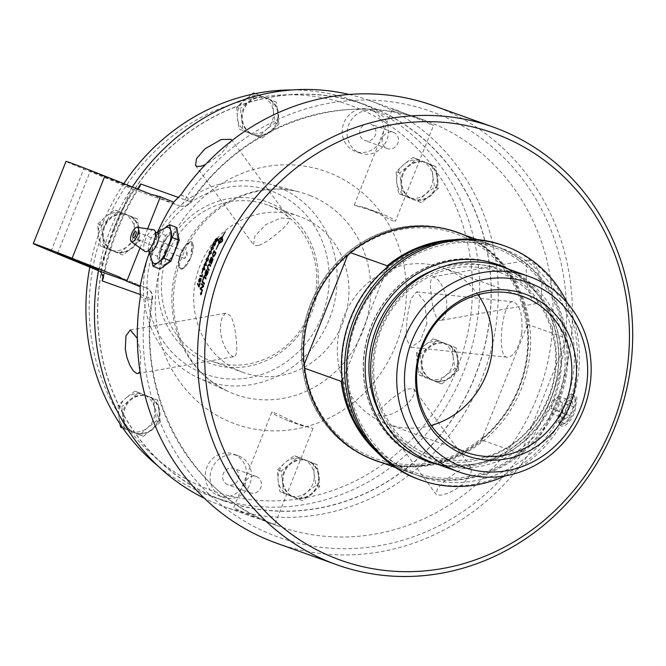 <?xml version="1.0" encoding="UTF-8"?>
<svg xmlns="http://www.w3.org/2000/svg" width="666" height="666" viewBox="0 0 666 666"><rect width="100%" height="100%" fill="white"/><g stroke="black" fill="none" stroke-linecap="round" stroke-linejoin="round"><path stroke-width="0.5" stroke-dasharray="3.33 2.5" d="M273.418 111.572L272.794 100.832L262.562 96.728A19.381 17.982 -70.3 0 1 273.418 111.572A19.381 17.982 -70.3 0 1 266.25 129.57L275.258 122.735L273.418 111.572M251.69 94.364L244.539 99.892A19.381 17.982 -70.3 0 1 262.562 96.728L253.546 93.049M236.755 107.159L237.379 117.899A19.381 17.982 -70.3 0 1 244.539 99.892L236.755 107.159L240.434 108.483L241.666 119.43A19.381 17.982 109.7 0 0 252.522 134.274L262.146 138.17L258.466 136.846L266.25 129.57A19.381 17.982 -70.3 0 1 248.235 132.734L258.466 136.846M239.211 129.062L248.235 132.734A19.381 17.982 -70.3 0 1 237.379 117.899L239.211 129.062L252.522 134.274A19.381 17.982 109.7 0 0 253.147 134.515A19.381 17.982 109.7 0 0 270.546 131.11L278.937 124.051L275.258 122.735M262.146 138.17L270.546 131.11A19.381 17.982 109.7 0 0 277.705 113.103L276.482 102.156L272.794 100.832M278.937 124.051L277.705 113.103A19.381 17.982 109.7 0 0 266.85 98.26A19.381 17.982 109.7 0 0 266.225 98.019A19.381 17.982 109.7 0 0 248.834 101.423A19.381 17.982 109.7 0 0 243.015 109.524A19.381 17.982 109.7 0 0 241.666 119.43L242.899 130.378M276.482 102.156L257.226 94.372L240.434 108.483M257.226 94.372L255.17 93.631M277.139 123.293A19.381 17.982 109.7 0 0 266.999 98.302A19.381 17.982 109.7 0 0 243.798 109.807A19.381 17.982 109.7 0 0 253.929 134.79A19.381 17.982 109.7 0 0 277.139 123.293M154.778 409.707L154.154 398.967L143.923 394.863A19.381 17.982 -70.3 0 1 154.778 409.707A19.381 17.982 -70.3 0 1 147.611 427.705L156.61 420.87L154.778 409.707M134.907 391.183L125.899 398.027A19.381 17.982 -70.3 0 1 143.923 394.863L134.907 391.183L138.586 392.507L130.186 399.558A19.381 17.982 109.7 0 0 124.376 407.659A19.381 17.982 109.7 0 0 123.027 417.565A19.381 17.982 109.7 0 0 133.883 432.409L143.506 436.305L139.818 434.981L147.611 427.705A19.381 17.982 -70.3 0 1 129.587 430.869L139.818 434.981M118.115 405.294L118.731 416.034A19.381 17.982 -70.3 0 1 125.899 398.027L118.115 405.294L121.795 406.618L124.251 428.513L133.883 432.409A19.381 17.982 109.7 0 0 134.507 432.65A19.381 17.982 109.7 0 0 151.898 429.245L160.298 422.186L156.61 420.87M122.869 428.138L129.587 430.869A19.381 17.982 -70.3 0 1 118.731 416.034L119.905 423.792M124.251 428.513L122.752 427.98M143.506 436.305L151.898 429.245A19.381 17.982 109.7 0 0 159.066 411.238L157.834 400.291L154.154 398.967M160.298 422.186L159.066 411.238A19.381 17.982 109.7 0 0 148.21 396.395A19.381 17.982 109.7 0 0 147.586 396.153A19.381 17.982 109.7 0 0 130.186 399.558L121.795 406.618M157.834 400.291L138.586 392.507M158.491 421.428A19.381 17.982 109.7 0 0 148.36 396.437A19.381 17.982 109.7 0 0 125.15 407.942A19.381 17.982 109.7 0 0 135.29 432.925A19.381 17.982 109.7 0 0 158.491 421.428M453.146 357.326L452.522 346.586L442.291 342.482A19.381 17.982 -70.3 0 1 453.146 357.326A19.381 17.982 -70.3 0 1 445.979 375.324L454.986 368.489L453.146 357.326M433.275 338.803L424.267 345.646A19.381 17.982 -70.3 0 1 442.291 342.482L433.275 338.803L436.954 340.126L428.563 347.177A19.381 17.982 109.7 0 0 422.744 355.278A19.381 17.982 109.7 0 0 421.395 365.184A19.381 17.982 109.7 0 0 432.251 380.028L441.874 383.924L438.195 382.6L445.979 375.324A19.381 17.982 -70.3 0 1 427.955 378.488L438.195 382.6M416.483 352.913L417.107 363.653A19.381 17.982 -70.3 0 1 424.267 345.646L416.483 352.913L420.163 354.237L422.627 376.132L432.251 380.028A19.381 17.982 109.7 0 0 432.875 380.269A19.381 17.982 109.7 0 0 450.266 376.864L458.666 369.805L454.986 368.489M418.939 374.816L427.955 378.488A19.381 17.982 -70.3 0 1 417.107 363.653L418.939 374.816L422.627 376.132M441.874 383.924L450.266 376.864A19.381 17.982 109.7 0 0 457.434 358.857L456.202 347.91L452.522 346.586M458.666 369.805L457.434 358.857A19.381 17.982 109.7 0 0 446.578 344.014A19.381 17.982 109.7 0 0 445.954 343.773A19.381 17.982 109.7 0 0 428.563 347.177L420.163 354.237M456.202 347.91L436.954 340.126M456.859 369.047A19.381 17.982 109.7 0 0 446.728 344.056A19.381 17.982 109.7 0 0 423.518 355.561A19.381 17.982 109.7 0 0 433.658 380.544A19.381 17.982 109.7 0 0 456.859 369.047M461.471 233.949A121.254 112.487 -70.3 0 1 519.255 388.078A121.254 112.487 -70.3 0 1 379.795 461.913M375.125 460.422A121.254 112.487 -70.3 0 1 374.067 460.048A121.254 112.487 -70.3 0 1 309.057 307.958A121.254 112.487 -70.3 0 1 455.852 231.751A121.254 112.487 -70.3 0 1 456.909 232.134M463.586 234.707A121.254 112.487 -70.3 0 1 521.37 388.844A121.254 112.487 -70.3 0 1 381.918 462.67M113.545 229.554A210.273 195.08 -70.3 0 1 365.334 104.762A210.273 195.08 -70.3 0 1 475.283 375.865A210.273 195.08 -70.3 0 1 223.493 500.666A210.273 195.08 -70.3 0 1 113.545 229.554M113.695 229.62A210.098 194.922 109.7 0 0 317.507 508.3A210.098 194.922 109.7 0 0 452.048 170.221A210.098 194.922 109.7 0 0 113.695 229.62M89.793 267.116A210.273 195.08 -70.3 0 1 101.915 225.391A210.273 195.08 -70.3 0 1 123.843 183.608M292.332 89.943A210.273 195.08 -70.3 0 1 353.704 100.591A210.273 195.08 -70.3 0 1 463.653 371.703A210.273 195.08 -70.3 0 1 211.863 496.503A210.273 195.08 -70.3 0 1 157.692 465.75M104.753 226.631A204.703 189.91 109.7 0 0 303.321 498.151A204.703 189.91 109.7 0 0 434.407 168.756A204.703 189.91 109.7 0 0 104.753 226.631A19.381 17.982 109.7 0 0 114.927 251.631A19.381 17.982 109.7 0 0 138.128 240.126A19.381 17.982 109.7 0 0 127.997 215.143A19.381 17.982 109.7 0 0 104.787 226.64M317.857 485.88A19.381 17.982 109.7 0 0 307.725 460.897A19.381 17.982 109.7 0 0 284.515 472.394A19.381 17.982 109.7 0 0 294.655 497.385A19.381 17.982 109.7 0 0 317.857 485.88M403.163 174.259A19.381 17.982 109.7 0 0 413.295 199.251A19.381 17.982 109.7 0 0 436.505 187.745A19.381 17.982 109.7 0 0 426.365 162.762A19.381 17.982 109.7 0 0 403.163 174.259M164.377 252.714A85.714 79.52 -70.3 0 1 302.406 228.488A85.714 79.52 -70.3 0 1 247.519 366.408A85.714 79.52 -70.3 0 1 164.377 252.714M310.414 311.738A82.925 76.931 109.7 0 0 267.049 204.82A82.925 76.931 109.7 0 0 167.757 254.037A82.925 76.931 109.7 0 0 211.114 360.955A82.925 76.931 109.7 0 0 310.414 311.738M154.387 248.676A97.328 90.293 -70.3 0 1 274.084 192.116A97.328 90.293 -70.3 0 1 321.82 316.4A97.328 90.293 -70.3 0 1 202.123 372.96A97.328 90.293 -70.3 0 1 154.387 248.676M342.665 323.293A82.925 76.931 109.7 0 0 299.309 216.375A82.925 76.931 109.7 0 0 200.008 265.592A82.925 76.931 109.7 0 0 243.373 372.51A82.925 76.931 109.7 0 0 342.665 323.293M151.257 247.311A103.48 96.004 -70.3 0 1 268.04 183.674A103.48 96.004 -70.3 0 1 329.279 319.314A103.48 96.004 -70.3 0 1 198.451 377.922A103.48 96.004 -70.3 0 1 151.257 247.311M568.589 418.723A16.259 6.061 -68 0 0 574.492 396.511A16.259 6.061 -68 0 0 569.971 394.68A16.259 6.061 -68 0 0 560.938 407.351A16.259 6.061 -68 0 0 558.807 422.286A16.259 6.061 -68 0 0 563.328 424.117A16.259 6.061 -68 0 0 568.589 418.723M570.337 418.19A13.903 5.186 -68 0 0 575.382 399.2A13.903 5.186 -68 0 0 567.016 402.247A13.903 5.186 -68 0 0 561.613 417.449A13.903 5.186 -68 0 0 565.834 422.802A13.903 5.186 -68 0 0 570.337 418.19M564.06 413.578L565.184 418.989L569.805 415.634L573.293 406.859L572.169 401.448L567.549 404.803L564.06 413.578L551.115 408.341L552.239 413.752L556.859 410.398L560.347 401.623L559.224 396.212L554.603 399.567L551.115 408.341M567.549 404.803L554.603 399.567M572.169 401.448L559.224 396.212M573.293 406.859L560.347 401.623M569.805 415.634L556.859 410.398M565.184 418.989L552.239 413.752M161.98 246.012A17.949 6.693 -68 0 0 161.638 264.943A17.949 6.693 -68 0 0 174.592 250.533A17.949 6.693 -68 0 0 175.091 231.668A17.949 6.693 -68 0 0 161.98 246.012M178.013 238.411A17.924 6.685 112 0 1 175.166 250.766A17.924 6.685 112 0 1 168.698 261.821L165.376 264.843L162.546 265.276L159.732 258.608A17.924 6.685 112 0 1 169.047 235.206L175.966 232.059L178.013 238.411C177.081 246.978 173.976 254.778 168.698 261.821M176.548 227.514L165.618 235.456L157.351 256.219L150.341 253.388L151.781 260.323M157.351 256.219L160.023 269.039M165.226 227.922A19.356 7.218 -68 0 0 164.069 228.646A19.356 7.218 -68 0 0 154.47 242.998A19.356 7.218 -68 0 0 151.673 259.79A19.356 7.218 -68 0 0 151.94 260.781M164.66 228.213L158.608 232.617L150.341 253.388M165.618 235.456L158.608 232.617M153.638 229.77A11.705 4.362 -68 0 0 145.513 239.252A11.705 4.362 -68 0 0 144.897 251.39M187.113 252.281L187.029 255.802L184.624 258.491L187.129 252.289L135.764 231.51M503.005 245.313A124.384 115.401 -70.3 0 1 569.688 401.332A124.384 115.401 -70.3 0 1 419.097 479.512M356.901 320.288A121.079 112.329 -70.3 0 1 501.889 248.426A121.079 112.329 -70.3 0 1 565.193 404.537A121.079 112.329 -70.3 0 1 420.213 476.398A121.079 112.329 -70.3 0 1 356.901 320.288M497.277 264.36A104.529 96.978 109.7 0 0 496.303 264.011A104.529 96.978 109.7 0 0 370.429 327.872A104.529 96.978 109.7 0 0 422.402 459.523A104.529 96.978 109.7 0 0 425.799 460.814A104.529 96.978 109.7 0 0 426.773 461.155M436.363 463.886A104.529 96.978 109.7 0 0 552.339 395.121A104.529 96.978 109.7 0 0 506.418 268.348M508.374 269.047A104.529 96.978 -70.3 0 1 554.303 395.82A104.529 96.978 -70.3 0 1 438.32 464.585M505.269 475.832A124.384 115.401 109.7 0 0 567.241 302.872M379.412 212.879L364.152 207.409L354.204 205.103L383.225 214.327C391.092 217.807 395.129 220.171 395.329 221.42L433.524 125.466L421.103 119.156L392.407 109.107L405.552 113.586L433.524 125.466M364.152 207.409L375.449 212.213L393.681 221.27L395.321 221.47M259.049 245.346C264.56 243.09 270.862 238.911 277.938 232.809C285.023 227.014 288.877 222.652 289.519 219.73L289.186 218.565L280.719 217.982L266.1 224.459L254.978 235.772L253.48 244.68L254.795 245.654L259.049 245.346M235.323 355.91C236.963 353.113 237.213 347.153 236.08 338.012C235.14 328.688 233.4 321.403 230.861 316.167L226.432 313.103L224.808 313.861L222.094 317.774L220.488 324.309L220.529 332.442L222.352 340.9L225.533 348.393L229.295 353.854L232.767 356.526L234.082 356.668L235.323 355.91M440.742 320.396L439.277 320.271L436.413 317.499L434.09 311.78L432.334 304.037L430.469 287.446L430.652 281.16L431.918 277.497L433.091 276.823L438.02 279.795C442.332 284.723 445.213 291.808 446.645 301.049C447.286 310.273 445.895 316.433 442.482 319.538L440.742 320.396L536.921 303.513M377.988 414.926L381.102 408.225L392.832 397.752L405.844 389.077L413.694 388.811L414.302 390.359C414.735 394.747 411.563 400.041 404.786 406.252C397.402 411.938 390.418 415.184 383.832 415.975L379.187 415.75L377.988 414.926L435.914 494.139L437.146 494.996L441.475 495.129L447.818 493.315L455.111 489.701L462.154 484.698L470.621 474.941L471.628 468.023L461.988 468.797L446.603 479.129L437.637 488.195L435.914 494.139M304.146 364.56L303.546 366.059A120.205 111.522 -70.3 0 1 348.268 253.679L347.735 255.028M304.187 365.035A221.861 82.742 112 0 1 303.546 366.059M304.553 368.231L303.838 367.973L304.262 365.751M342.724 380.095L387.445 267.715A120.205 111.522 109.7 0 0 342.724 380.095A221.861 82.742 112 0 1 343.065 378.355L342.158 379.795M386.829 267.516L386.488 269.231A221.861 82.742 112 0 1 387.445 267.715M348.684 254.212L349.825 252.414L350.532 252.672M348.268 253.679A221.861 82.742 112 0 1 348.06 254.745M526.981 325.957A120.205 111.522 -70.3 0 1 518.664 387.828A120.205 111.522 -70.3 0 1 482.259 438.336L526.981 325.957A221.861 82.742 -68 0 1 526.639 327.697L528.529 324.7L565.867 338.07L565.201 341.508A221.861 82.742 -68 0 1 566.158 339.993L521.436 452.372A120.205 111.522 109.7 0 0 557.833 401.864A120.205 111.522 109.7 0 0 566.158 339.993M482.259 438.336A221.861 82.742 -68 0 0 483.216 436.821L482.542 440.259L519.88 453.638L521.778 450.641A221.861 82.742 -68 0 0 521.436 452.372M367.657 457.317A121.079 112.329 -70.3 0 1 310.814 303.771A121.079 112.329 -70.3 0 1 449.175 229.787M456.41 232.134A121.079 112.329 -70.3 0 1 519.105 388.02A121.079 112.329 -70.3 0 1 374.733 460.098M483.216 436.821A119.339 110.714 -70.3 0 1 371.453 456.984A119.339 110.714 -70.3 0 1 304.504 364.543M347.927 255.411A119.339 110.714 -70.3 0 1 459.69 235.248A119.339 110.714 -70.3 0 1 526.639 327.697M349.825 252.414A121.079 112.329 -70.3 0 1 438.877 227.639M457.018 232.351A121.079 112.329 -70.3 0 1 528.529 324.7M454.32 239.702A121.079 112.329 -70.3 0 1 494.355 245.729A121.079 112.329 -70.3 0 1 565.867 338.07M386.488 269.231A119.339 110.714 -70.3 0 1 498.251 249.067A119.339 110.714 -70.3 0 1 565.201 341.508M431.185 425.441A82.925 76.931 -70.3 0 1 386.988 423.967A82.925 76.931 -70.3 0 1 342.532 319.955A82.925 76.931 -70.3 0 1 442.932 267.832A82.925 76.931 -70.3 0 1 478.005 294.755M502.913 267.091A103.854 96.354 -70.3 0 1 557.217 400.99A103.854 96.354 -70.3 0 1 432.858 462.629M416.433 456.56A104.262 96.737 -70.3 0 1 371.362 326.14A104.262 96.737 -70.3 0 1 486.371 261.347M504.154 267.532A104.262 96.737 -70.3 0 1 550.732 398.684A104.262 96.737 -70.3 0 1 434.099 463.078M445.512 241.042A121.079 112.329 -70.3 0 1 495.579 246.17A121.079 112.329 -70.3 0 1 558.891 402.272A121.079 112.329 -70.3 0 1 413.911 474.134A121.079 112.329 -70.3 0 1 371.978 446.303M521.778 450.641A119.339 110.714 -70.3 0 1 410.015 470.804A119.339 110.714 -70.3 0 1 343.065 378.355M519.88 453.638A121.079 112.329 -70.3 0 1 412.687 473.701A121.079 112.329 -70.3 0 1 377.93 452.93M482.542 440.259A121.079 112.329 -70.3 0 1 375.349 460.323M358.341 452.439A121.079 112.329 -70.3 0 1 303.838 367.973M303.022 426.082L287.77 420.621L312.97 428.388L299.5 424.733L277.814 414.177L271.861 412.029L233.658 508.025L261.621 519.905L274.767 524.392L246.079 514.335L233.658 508.025M287.77 420.612L275.974 415.359L271.861 412.029M521.786 333.2C522.835 314.968 519.971 304.504 513.195 301.798C502.58 299.051 495.629 357.833 507.475 357.242C513.986 356.551 518.756 348.534 521.786 333.2M426.881 323.401L420.313 340.917L411.022 347.286L410.106 347.086L405.935 337.179L407.126 317.607L410.797 298.984L416.741 291.841L424.717 301.781L426.881 323.401M100.466 271.495C106.926 242.266 117.832 214.852 133.192 189.269L83.758 168.998A48.31 0.674 21.7 0 1 66.017 161.363M98.518 270.696A215.676 200.091 -70.3 0 1 110.856 228.38A215.676 200.091 -70.3 0 1 132.384 186.988M349.134 94.455A215.676 200.091 -70.3 0 1 369.114 100.375A215.676 200.091 -70.3 0 1 481.884 378.446A215.676 200.091 -70.3 0 1 223.634 506.451A215.676 200.091 -70.3 0 1 204.437 498.335M137.521 189.019C121.12 215.476 109.74 243.997 103.388 274.592M526.348 278.754L527.713 287.287L529.811 294.971L532.484 300.632L535.489 303.38L536.921 303.505L541.217 297.602L541.891 284.324L536.596 266.791L529.27 259.931L526.157 265.634L526.348 278.754M137.329 338.403L140.834 354.737L140.035 371.578M231.651 140.809L220.571 154.362L205.394 164.594M561.962 407.8L559.357 423.942L561.296 426.215L564.269 425.915L567.915 423.276L571.669 418.548L574.8 412.396L576.947 397.585L571.503 393.881L561.962 407.8M159.732 258.608C159.907 249.742 163.012 241.941 169.047 235.206M140.634 294.68L151.923 298.726A10.456 9.699 109.7 0 0 146.129 287.837A10.456 3.896 112 0 1 146.187 287.862L146.187 287.862A10.456 3.896 112 0 1 145.937 298.868L140.384 296.62M180.827 194.971L186.388 197.219A10.456 3.896 112 0 1 178.846 205.619A10.456 9.699 109.7 0 0 179.187 205.744L133.208 189.277L137.596 189.052M413.569 116.3L423.959 120.022A215.676 200.091 109.7 0 0 190.501 201.781A10.456 1.082 34.7 0 0 191.3 201.865C243.356 124.45 343.331 89.552 423.959 120.022A215.676 200.091 109.7 0 1 536.729 398.093A215.676 200.091 109.7 0 1 278.471 526.098A215.676 200.091 109.7 0 1 151.923 298.726A10.456 0.799 -171.3 0 1 152.597 299.126A10.456 0.799 -171.3 0 1 145.937 298.868A226.132 209.79 -70.3 0 0 396.761 541.916A226.132 209.79 -70.3 0 0 534.282 196.337A226.132 209.79 -70.3 0 0 186.388 197.219A10.456 1.082 34.7 0 1 191.3 201.865A10.456 10.456 0 0 1 179.187 205.744L179.187 205.744A10.456 9.699 109.7 0 0 190.501 201.781L178.838 197.602M433.275 105.594A232.401 215.609 -70.3 0 1 554.786 405.228A232.401 215.609 -70.3 0 1 276.507 543.156M118.681 182.009L90.351 171.045L122.319 184.041L131.46 187.404L118.681 182.009M140.035 247.935L147.627 228.863M149.301 252.814A232.401 215.609 -70.3 0 1 157.7 231.86M435.722 187.471A19.381 17.982 109.7 0 0 437.071 177.564A19.381 17.982 109.7 0 0 426.215 162.72A19.381 17.982 109.7 0 0 425.591 162.479A19.381 17.982 109.7 0 0 408.2 165.884A19.381 17.982 109.7 0 0 401.032 183.891A19.381 17.982 109.7 0 0 411.888 198.734A19.381 17.982 109.7 0 0 412.52 198.976A19.381 17.982 109.7 0 0 429.911 195.571A19.381 17.982 109.7 0 0 435.722 187.471M407.6 197.194A19.381 17.982 -70.3 0 1 396.745 182.351A19.381 17.982 -70.3 0 1 403.904 164.344A19.381 17.982 -70.3 0 1 421.928 161.18A19.381 17.982 -70.3 0 1 432.783 176.024A19.381 17.982 -70.3 0 1 425.616 194.031A19.381 17.982 -70.3 0 1 407.6 197.194L417.832 201.307L425.616 194.031L434.623 187.196L432.783 176.024L432.159 165.293L412.912 157.509L403.904 164.344L396.12 171.62L396.745 182.351L398.576 193.523L407.6 197.194M435.847 166.617L416.591 158.824L399.8 172.944L402.264 194.838L421.511 202.622L438.303 188.511L435.847 166.617L432.159 165.293M438.303 188.511L434.623 187.196M421.511 202.622L417.832 201.307M402.264 194.838L398.576 193.523M399.8 172.944L396.12 171.62M416.591 158.824L412.912 157.509M283.741 472.119A19.381 17.982 109.7 0 0 282.392 482.026A19.381 17.982 109.7 0 0 293.248 496.869A19.381 17.982 109.7 0 0 293.873 497.111A19.381 17.982 109.7 0 0 311.263 493.706A19.381 17.982 109.7 0 0 318.431 475.699A19.381 17.982 109.7 0 0 307.575 460.855A19.381 17.982 109.7 0 0 306.951 460.614A19.381 17.982 109.7 0 0 289.56 464.019A19.381 17.982 109.7 0 0 283.741 472.119M303.288 459.315A19.381 17.982 -70.3 0 1 314.144 474.159A19.381 17.982 -70.3 0 1 306.976 492.166A19.381 17.982 -70.3 0 1 288.952 495.329A19.381 17.982 -70.3 0 1 278.097 480.486A19.381 17.982 -70.3 0 1 285.264 462.479A19.381 17.982 -70.3 0 1 303.288 459.315L294.272 455.644L285.264 462.479L277.481 469.755L278.097 480.486L279.936 491.658L299.184 499.442L306.976 492.166L315.975 485.331L314.144 474.159L313.52 463.428L303.288 459.315M283.616 492.973L302.872 500.757L319.663 486.646L317.199 464.751L297.952 456.959L281.16 471.078L283.616 492.973L279.936 491.658M281.16 471.078L277.481 469.755M297.952 456.959L294.272 455.644M317.199 464.751L313.52 463.428M319.663 486.646L315.975 485.331M302.872 500.757L299.184 499.442M104.013 226.365A19.381 17.982 109.7 0 0 102.664 236.272A19.381 17.982 109.7 0 0 113.52 251.115A19.381 17.982 109.7 0 0 114.144 251.357A19.381 17.982 109.7 0 0 131.535 247.952A19.381 17.982 109.7 0 0 138.703 229.945A19.381 17.982 109.7 0 0 127.847 215.101A19.381 17.982 109.7 0 0 127.223 214.86A19.381 17.982 109.7 0 0 109.832 218.265A19.381 17.982 109.7 0 0 104.013 226.365M123.56 213.561A19.381 17.982 -70.3 0 1 134.415 228.405A19.381 17.982 -70.3 0 1 127.248 246.412A19.381 17.982 -70.3 0 1 109.224 249.575A19.381 17.982 -70.3 0 1 98.368 234.732A19.381 17.982 -70.3 0 1 105.536 216.725A19.381 17.982 -70.3 0 1 123.56 213.561L114.544 209.89L105.536 216.725L97.752 224.001L98.368 234.732L100.208 245.904L119.464 253.688L127.248 246.412L136.247 239.577L134.415 228.405L133.791 217.674L123.56 213.561M103.896 247.219L123.143 255.003L139.935 240.892L137.471 218.997L118.223 211.205L101.432 225.324L103.896 247.219L100.208 245.904M101.432 225.324L97.752 224.001M118.223 211.205L114.544 209.89M137.471 218.997L133.791 217.674M139.935 240.892L136.247 239.577M123.143 255.003L119.464 253.688M200.191 283.3A232.309 215.526 109.7 0 0 199.092 287.088L199.092 287.088M197.835 283.358L199.101 286.072M201.989 276.032L200.233 275.408M202.397 274.592L202.298 276.432M202.381 276.457L202.231 276.914M209.049 255.186A232.309 215.526 109.7 0 0 208.15 257.301L208.075 257.276M211.08 250.99L211.363 253.197L209.34 254.562M211.33 252.306L210.764 251.698L209.39 252.489L209.782 253.912M213.078 246.703L213.328 248.893L211.239 250.233M213.311 248.01L212.745 247.402L211.355 248.185L211.721 249.6M201.748 283.641L201.765 283.591A5562.773 1176.914 21 0 0 203.796 285.864L203.721 285.839M203.796 285.864L203.446 286.788M203.521 286.813A1438.518 501.914 -173.2 0 0 202.289 287.587L201.274 288.112M201.357 288.128L200.716 288.345M200.791 288.361L201.348 288.902A5616.736 1225.998 19.8 0 0 202.556 290.234L202.481 290.218M202.556 290.234L202.239 291.092M204.196 275.907A232.309 215.526 -70.3 0 1 204.212 275.857A5562.773 1106.01 22.8 0 0 206.202 278.113L206.127 278.088M206.202 278.113L205.836 278.979M204.146 276.998A232.309 215.526 109.7 0 0 203.047 280.411L202.972 280.386M209.632 264.194L209.707 264.227A5600.794 994.246 25.8 0 0 210.756 265.443L210.339 266.283M208.991 264.743L208 266.034L208.1 268.398A5547.497 1028.862 24.8 0 0 209.166 269.63L209.091 269.605M209.166 269.63L208.766 270.479M221.095 238.919L221.587 238.503A232.309 215.526 109.7 0 0 219.572 242.382L218.848 239.827L220.396 238.511M220.471 238.553A232.309 215.526 -70.3 0 1 221.17 237.229L221.104 237.196M218.723 243.648L218.889 243.731A232.309 215.526 109.7 0 0 217.774 245.987L217.599 245.604M216.625 248.351L217.799 246.07A232.309 215.526 -70.3 0 1 218.947 243.748L222.053 241.758A232.309 215.526 -70.3 0 1 222.744 240.434L222.344 237.204A232.309 215.526 -70.3 0 1 225.308 231.868L225.283 231.785A232.309 215.526 109.7 0 0 222.294 237.171M222.136 237.138L222.302 236.655M221.761 238.578L221.636 238.52A232.309 215.526 109.7 0 0 219.622 242.407M201.582 291.816L201.798 293.548L200.799 294.855M201.573 292.083L200.782 293.182L200.916 294.613M201.04 292.832L201.631 292.765M201.706 292.782L201.215 293.989L201.024 293.573M201.482 293.331L201.215 293.989L201.174 293.456M201.107 293.589L200.682 293.922M201.382 292.957A232.309 215.526 109.7 0 0 201.299 293.273L201.282 293.706M214.161 250.774A232.309 215.526 -70.3 0 1 214.169 250.741A5562.773 869.763 29 0 0 216.017 252.947L215.942 252.905M216.017 252.947A232.309 215.526 109.7 0 0 215.16 254.862L214.577 255.869M214.652 255.902L212.854 257.143M213.994 251.84A232.309 215.526 109.7 0 0 213.536 252.847L212.837 255.303L213.37 256.335M211.313 257.193A232.309 215.526 -70.3 0 1 211.33 257.159A5562.773 930.993 27.4 0 0 213.212 259.374L213.137 259.34M213.212 259.374A232.309 215.526 109.7 0 0 211.297 264.061L211.222 264.027M212.046 259.282A232.309 215.526 109.7 0 0 210.514 263.037L210.439 263.003M211.18 258.266A232.309 215.526 109.7 0 0 209.507 262.337L209.432 262.304M206.343 269.772A232.309 215.526 -70.3 0 1 206.36 269.73A5562.773 1049.216 24.3 0 0 208.316 271.978L208.233 271.953M208.316 271.978A232.309 215.526 109.7 0 0 207.576 274.076L206.177 276.124M206.035 274.708L205.136 275.582M207.168 271.886A232.309 215.526 109.7 0 0 206.668 273.285L206.468 275.308M206.26 270.862A232.309 215.526 109.7 0 0 205.711 272.411L205.478 274.7M202.489 281.194L202.506 281.152A5562.773 1154.603 21.6 0 0 204.529 283.416L204.454 283.391M204.529 283.416L204.179 284.282M217.274 238.203L217.874 239.102L217.416 240.551L216.117 241.858M217.033 238.894L216.641 240.309L215.043 241.625M216.5 238.811L215.484 239.768L215.459 240.975M213.936 243.007A232.309 215.526 109.7 0 0 212.621 245.696L212.296 245.563M214.269 245.463L214.219 242.099M213.928 246.154L215.351 244.655L215.543 242.624M208.1 257.942L208.391 260.156L206.552 261.605M208.341 259.257L207.759 258.641L206.418 259.449L206.843 260.889M206.06 261.971A702.031 368.057 35.9 0 0 206.435 265.06L206.36 265.026M206.435 265.06L206.144 265.601M206.219 265.634L204.753 265.101M204.828 265.135L204.462 265.876M204.587 265.043L204.004 264.835M205.794 262.654A232.309 215.526 109.7 0 0 205.103 264.435M204.354 266.392A702.031 372.419 34.9 0 0 204.778 269.489L204.703 269.464M204.778 269.489L204.495 270.038M204.57 270.071L203.113 269.547M203.188 269.572L202.905 270.346M202.947 269.489L202.356 269.272M204.096 267.074A232.309 215.526 109.7 0 0 203.438 268.864M202.839 271.037A232.309 215.526 109.7 0 0 202.073 273.218L202.073 273.218M199.966 278.18L199.783 278.879M199.858 278.904L199.084 279.895L199.159 281.252M200.258 279.903L200.216 281.335M201.057 278.621L201.065 280.569L199.958 282.059M199.792 281.11L198.934 282.009M180.727 253.546A14.594 5.445 -68 0 0 180.444 268.931A14.594 5.445 -68 0 0 182.875 268.589A14.594 5.445 -68 0 0 190.984 257.218L185.872 266.358L180.886 269.097L178.63 263.736L180.727 253.546L187.762 243.473L193.04 244.264L190.984 257.218L183.3 268.365L181.035 268.664L179.437 266.983L178.746 263.545L179.162 258.816L180.727 253.546L183.242 248.526L186.255 244.589L189.244 242.316L191.816 242.066L190.984 257.218A14.594 5.445 -68 0 0 192.89 243.814A14.594 5.445 -68 0 0 191.392 241.883A14.594 5.445 -68 0 0 180.727 253.546M256.543 476.606A8.675 8.042 -70.3 0 1 260.856 487.529A8.675 8.042 -70.3 0 1 250.416 492.832A8.675 8.042 -70.3 0 1 250.133 492.723A8.675 8.042 -70.3 0 1 245.821 481.801A8.675 8.042 -70.3 0 1 256.26 476.498A8.675 8.042 -70.3 0 1 256.543 476.606M238.994 456.035A22.128 20.529 -70.3 0 1 249.991 483.907A22.128 20.529 -70.3 0 1 223.351 497.419A22.128 20.529 -70.3 0 1 222.635 497.152A22.128 20.529 -70.3 0 1 211.63 469.28A22.128 20.529 -70.3 0 1 238.278 455.769A22.128 20.529 -70.3 0 1 238.994 456.035M227.605 484.648A8.675 8.042 -70.3 0 1 223.293 473.726A8.675 8.042 -70.3 0 1 233.741 468.431A8.675 8.042 -70.3 0 1 238.386 479.304A8.675 8.042 -70.3 0 1 227.889 484.756A8.675 8.042 -70.3 0 1 227.605 484.648M217.74 495.396A22.128 20.529 109.7 0 0 218.456 495.671A22.128 20.529 109.7 0 0 245.238 481.759A22.128 20.529 109.7 0 0 233.383 454.012A22.128 20.529 109.7 0 0 221.512 453.638A22.128 20.529 109.7 0 0 205.294 473.784A22.128 20.529 109.7 0 0 217.74 495.396M371.012 124.284A8.675 8.042 -70.3 0 1 375.324 135.206A8.675 8.042 -70.3 0 1 364.885 140.501A8.675 8.042 -70.3 0 1 360.239 129.62A8.675 8.042 -70.3 0 1 370.737 124.176A8.675 8.042 -70.3 0 1 371.012 124.284M393.539 132.351A8.675 8.042 -70.3 0 1 397.852 143.273A8.675 8.042 -70.3 0 1 387.412 148.568A8.675 8.042 -70.3 0 1 387.129 148.468A8.675 8.042 -70.3 0 1 382.817 137.546A8.675 8.042 -70.3 0 1 393.256 132.243A8.675 8.042 -70.3 0 1 393.539 132.351M371.095 110.032A22.128 20.529 109.7 0 0 370.379 109.757A22.128 20.529 109.7 0 0 343.589 123.66A22.128 20.529 109.7 0 0 355.453 151.415A22.128 20.529 109.7 0 0 367.324 151.781A22.128 20.529 109.7 0 0 383.533 131.635A22.128 20.529 109.7 0 0 371.095 110.032M375.99 111.78A22.128 20.529 -70.3 0 1 386.988 139.652A22.128 20.529 -70.3 0 1 360.348 153.163A22.128 20.529 -70.3 0 1 359.632 152.889A22.128 20.529 -70.3 0 1 348.626 125.025A22.128 20.529 -70.3 0 1 375.274 111.505A22.128 20.529 -70.3 0 1 375.99 111.78M165.476 251.19A134.107 124.417 -70.3 0 1 330.411 173.252A134.107 124.417 -70.3 0 1 396.178 344.497A134.107 124.417 -70.3 0 1 231.244 422.435A134.107 124.417 -70.3 0 1 165.476 251.19M310.622 195.737A106.244 98.568 109.7 0 0 299.858 192.141A106.244 98.568 109.7 0 0 179.953 257.484A106.244 98.568 109.7 0 0 228.405 391.583A106.244 98.568 109.7 0 0 362.729 331.41A106.244 98.568 109.7 0 0 310.622 195.737M155.669 232.925L155.844 232.834A10.373 3.871 -68 0 0 155.669 232.925A10.373 3.871 -68 0 0 149.9 241.009A10.373 3.871 -68 0 0 148.543 250.541A10.373 3.871 -68 0 0 148.618 250.732M504.395 270.712A101.016 93.723 -70.3 0 1 553.946 399.708A101.016 93.723 -70.3 0 1 429.703 458.408A101.016 93.723 -70.3 0 1 380.161 329.412A101.016 93.723 -70.3 0 1 504.395 270.712M437.046 268.823A100.141 92.907 -70.3 0 1 499.683 269.946A100.141 92.907 -70.3 0 1 548.801 397.827A100.141 92.907 -70.3 0 1 469.738 461.58A100.141 92.907 -70.3 0 1 383.075 419.463M51.032 251.224L83.758 168.998M118.823 276.798L146.129 287.837L125.857 280.577M132.909 189.161L178.846 205.619L150.966 194.339M253.147 134.515L253.929 134.79M266.225 98.019L266.999 98.302M134.507 432.65L135.29 432.925M147.586 396.153L148.36 396.437M432.875 380.269L433.658 380.544M445.954 343.773L446.728 344.056M457.975 232.509L455.852 231.751M376.182 460.805L374.067 460.048M365.334 104.762L353.704 100.591M223.493 500.666L211.863 496.503M299.309 216.375L267.049 204.82M243.373 372.51L211.114 360.955M268.04 183.674L299.858 192.141C262.121 181.393 216.691 199.534 192.599 236.888C177.306 260.681 171.162 286.388 174.151 314.027C179.795 350.865 197.885 376.715 228.405 391.583L198.451 377.922M575.382 399.2L574.492 396.511M565.834 422.802L563.328 424.117M175.966 232.059L175.091 231.668M162.537 265.268L161.638 264.943M155.894 232.825L155.161 232.534L154.728 239.152C151.057 247.544 148.784 251.315 147.91 250.466L148.643 250.766M184.607 258.483L133.258 237.712M498.26 264.71L496.303 264.011M427.755 461.513L425.799 460.814M494.355 245.729L476.989 239.51M522.194 296.228L442.932 267.832M466.258 452.364L386.988 423.967M500.857 272.744C466.491 260.439 434.707 267.299 405.527 293.306C391.541 306.951 382.009 323.385 376.931 342.599C370.221 370.604 373.817 396.353 387.737 419.855C417.291 472.094 496.195 474.392 533.449 423.526C550.199 401.423 557.509 376.648 555.377 349.2C550.657 312.354 532.484 286.871 500.857 272.744M501.889 248.426L495.579 246.17M420.213 476.398L413.911 474.134M412.687 473.701L395.321 467.474M411.022 347.294L507.475 357.242M416.741 291.841L513.195 301.79M399.092 111.114L369.114 100.375M118.54 276.673L146.187 287.862A10.456 10.456 0 0 1 152.597 299.126C135.981 396.944 191.833 497.011 278.471 526.098L268.082 522.377M253.613 517.191L223.634 506.451M312.97 428.388L274.767 524.392M137.904 373.559L234.082 356.676M130.253 329.978L226.432 313.095M433.091 276.815L529.27 259.931M195.546 165.476L253.48 244.68M231.269 139.352L289.194 218.565M413.703 388.811L471.628 468.023M354.204 205.103L392.407 109.107M558.807 422.286L559.357 423.942M569.971 394.68L571.503 393.881M139.544 187.146C121.911 214.985 109.907 245.13 103.538 277.597M98.743 269.622L131.46 187.404M57.626 253.263L90.351 171.045M412.52 198.976L413.295 199.251M425.591 162.479L426.365 162.762M293.873 497.111L294.655 497.385M306.951 460.614L307.725 460.897M114.144 251.357L114.927 251.631M127.223 214.86L127.997 215.143M180.886 269.097L180.444 268.931M183.3 268.365L182.875 268.589M193.04 244.264L192.89 243.814M191.816 242.066L191.392 241.883M238.278 455.769L233.383 454.012M223.351 497.419L218.456 495.671M256.26 476.498L233.741 468.431M250.416 492.832L227.889 484.756M393.256 132.243L370.737 124.176M387.412 148.568L364.885 140.501M375.274 111.505L370.379 109.757M360.348 153.163L355.453 151.415"/><path stroke-width="1" d="M255.17 93.631L253.546 93.049L251.69 94.364M119.905 423.792L120.571 427.197L122.869 428.138M122.752 427.98L120.571 427.197M379.795 461.913A121.254 112.487 -70.3 0 1 375.125 460.422M456.909 232.134A121.254 112.487 -70.3 0 1 461.471 233.949M381.918 462.67A121.254 112.487 -70.3 0 1 376.182 460.805A121.254 112.487 -70.3 0 1 312.779 304.47A121.254 112.487 -70.3 0 1 457.975 232.509A121.254 112.487 -70.3 0 1 463.586 234.707M123.843 183.608A210.273 195.08 -70.3 0 1 292.332 89.943M157.692 465.75A210.273 195.08 -70.3 0 1 89.793 267.116M163.944 258.258L170.954 261.097L160.023 269.039L153.014 266.2L163.944 258.258L168.073 247.877A19.356 7.218 -68 0 0 170.871 231.085A19.356 7.218 -68 0 0 165.226 227.922L155.844 232.834A10.373 3.871 -68 0 1 157.193 243.623A10.373 3.871 -68 0 1 149.717 251.956A10.373 3.871 -68 0 1 148.618 250.732M151.781 260.323L153.014 266.2M148.61 250.724L151.94 260.781A19.356 7.218 -68 0 0 158.475 262.229A19.356 7.218 -68 0 0 168.073 247.877L172.203 237.496L169.539 224.675L164.66 228.213M170.954 261.097L179.221 240.326L176.548 227.514L169.539 224.675M179.221 240.326L172.203 237.496M131.344 241.758L144.897 251.39A11.705 4.362 -68 0 0 145.296 251.606A11.705 4.362 -68 0 0 153.738 242.199A11.705 4.362 -68 0 0 153.638 229.77L137.196 227.281A7.842 2.922 -68 0 0 131.751 233.624A7.842 2.922 -68 0 0 131.344 241.758A7.842 2.922 -68 0 0 137.263 235.597A7.842 2.922 -68 0 0 137.196 227.281M133.333 234.191A3.347 1.249 -68 0 0 133.258 237.712A3.347 1.249 -68 0 0 135.681 235.031A3.347 1.249 -68 0 0 135.764 231.51A3.347 1.249 -68 0 0 133.333 234.191M204.021 267.049A232.401 215.609 109.7 0 0 203.363 268.839L204.329 269.189A714.568 376.057 -145.3 0 1 204.021 267.049L204.096 267.074A714.66 376.007 -145.3 0 0 204.404 269.214L204.329 269.189M421.054 480.211L419.097 479.512A124.384 115.401 -70.3 0 1 415.06 477.972A124.384 115.401 -70.3 0 1 353.213 321.303A124.384 115.401 -70.3 0 1 503.005 245.313L504.961 246.012A124.384 115.401 109.7 0 0 355.169 322.011A124.384 115.401 109.7 0 0 417.024 478.671A124.384 115.401 109.7 0 0 421.054 480.211A124.384 115.401 109.7 0 0 505.269 475.832M426.773 461.155A104.529 96.978 109.7 0 0 436.363 463.886M506.418 268.348A104.529 96.978 109.7 0 0 497.277 264.36M438.32 464.585A104.529 96.978 -70.3 0 1 427.755 461.513A104.529 96.978 -70.3 0 1 424.367 460.223A104.529 96.978 -70.3 0 1 372.394 328.571A104.529 96.978 -70.3 0 1 498.26 264.71A104.529 96.978 -70.3 0 1 508.374 269.047M567.241 302.872A124.384 115.401 109.7 0 0 504.961 246.012M347.735 255.028L304.146 364.56M304.262 365.751L304.504 364.543A221.861 82.742 112 0 1 304.187 365.035M342.158 379.795L341.175 381.352L304.553 368.231M350.532 252.672L387.162 265.792L386.829 267.516M348.06 254.745A221.861 82.742 112 0 1 347.927 255.411L348.684 254.212M449.175 229.787A121.079 112.329 -70.3 0 1 456.41 232.134M374.733 460.098A121.079 112.329 -70.3 0 1 367.657 457.317M438.877 227.639A121.079 112.329 -70.3 0 1 457.018 232.351L476.989 239.51M387.162 265.792A121.079 112.329 -70.3 0 1 454.32 239.702M422.136 345.055A85.939 79.737 109.7 0 0 505.502 459.049A85.939 79.737 109.7 0 0 560.539 320.754A85.939 79.737 109.7 0 0 422.136 345.055M565.551 403.146A82.925 76.931 -70.3 0 1 466.258 452.364A82.925 76.931 -70.3 0 1 422.893 345.446A82.925 76.931 -70.3 0 1 522.194 296.228A82.925 76.931 -70.3 0 1 565.551 403.146M411.913 340.917A97.827 90.759 -70.3 0 1 532.234 284.066A97.827 90.759 -70.3 0 1 580.211 408.991A97.827 90.759 -70.3 0 1 459.89 465.842A97.827 90.759 -70.3 0 1 411.913 340.917M478.005 294.755A82.925 76.931 -70.3 0 1 486.288 374.75A82.925 76.931 -70.3 0 1 431.185 425.441M404.612 338.062A103.854 96.354 -70.3 0 1 528.971 276.423A103.854 96.354 -70.3 0 1 583.274 410.331A103.854 96.354 -70.3 0 1 458.916 471.969A103.854 96.354 -70.3 0 1 404.612 338.062M458.916 471.969L432.858 462.629A103.854 96.354 -70.3 0 1 378.554 328.729A103.854 96.354 -70.3 0 1 502.913 267.091L528.971 276.423M486.371 261.347A104.262 96.737 -70.3 0 1 504.154 267.532M434.099 463.078A104.262 96.737 -70.3 0 1 416.433 456.56M371.978 446.303A121.079 112.329 -70.3 0 1 350.599 318.032A121.079 112.329 -70.3 0 1 445.512 241.042M377.93 452.93A121.079 112.329 -70.3 0 1 341.175 381.352M395.321 467.474L375.349 460.323A121.079 112.329 -70.3 0 1 358.341 452.439M336.738 564.735A232.401 215.609 109.7 0 0 615.018 426.806A232.401 215.609 109.7 0 0 493.498 127.173A232.401 215.609 109.7 0 0 215.218 265.101A232.401 215.609 109.7 0 0 336.738 564.735L276.507 543.156A232.401 215.609 -70.3 0 1 140.384 296.62L140.085 286.613L126.781 281.235L118.54 276.673L72.111 258.308A48.31 0.674 -158.3 0 0 33.3 243.581A48.31 0.674 -158.3 0 0 51.032 251.224L100.466 271.495L103.538 277.597L102.181 280.91L140.634 294.68M85.956 264.227L98.743 269.622L92.641 267.432L57.626 253.263L85.956 264.227M221.969 267.74A226.823 210.439 -70.3 0 1 587.254 203.613A226.823 210.439 -70.3 0 1 442.008 568.614A226.823 210.439 -70.3 0 1 221.969 267.74M132.384 186.988A215.676 200.091 -70.3 0 1 349.134 94.455M204.437 498.335A215.676 200.091 -70.3 0 1 98.518 270.696M137.596 189.052L139.544 187.146L140.759 183.966L137.521 189.019M103.388 274.592L102.181 280.91M140.035 371.578L137.904 373.559L136.547 373.418L133.233 370.729L129.812 365.201L126.965 357.642L125.283 349.167L125.957 335.897L130.253 329.986L137.329 338.403M205.394 164.594L200.982 166.275L196.836 166.4L195.554 165.468L196.562 158.55L205.02 148.793L221.179 139.519L231.26 139.352L231.651 140.809M33.3 243.581L66.017 161.363A48.31 0.674 21.7 0 1 104.828 176.082L150.966 194.339L160.398 196.77L173.701 202.156L180.827 194.971A232.401 215.609 -70.3 0 1 433.275 105.594L493.498 127.173M126.781 281.235L140.035 247.935M147.627 228.863L160.398 196.77M140.085 286.613A232.401 215.609 -70.3 0 1 149.301 252.814M157.7 231.86A232.401 215.609 -70.3 0 1 173.701 202.156M205.719 262.629A232.401 215.609 109.7 0 0 205.028 264.402L205.994 264.752A714.568 371.595 -144.3 0 1 205.719 262.629L205.794 262.654A714.66 371.545 -144.3 0 0 206.069 264.785L205.994 264.752M206.843 260.889L208.175 260.073L208.341 259.257L207.684 258.608L206.343 259.415L206.768 260.856L208.108 260.04L207.684 258.608M216.408 240.051L216.5 238.811L215.418 239.727L215.384 240.934L216.475 240.093L216.5 238.811M215.418 240.95L216.475 240.093M206.393 275.283L207.184 274.034A232.401 215.609 -70.3 0 1 207.7 272.569L207.084 271.861A232.401 215.609 109.7 0 0 206.593 273.26L206.393 275.283L207.259 274.067A232.309 215.526 -70.3 0 1 207.775 272.594L207.084 271.861M205.394 274.675L206.252 273.351A232.401 215.609 -70.3 0 1 206.868 271.603L206.185 270.829A232.401 215.609 109.7 0 0 205.636 272.386L205.394 274.675L206.327 273.376A232.309 215.526 -70.3 0 1 206.943 271.628L206.185 270.829M215.351 253.505A5549.062 877.205 -151.2 0 1 213.919 251.806A232.401 215.609 109.7 0 0 213.47 252.805L212.762 255.269L213.295 256.302L214.852 254.628A232.401 215.609 -70.3 0 1 215.351 253.505L215.426 253.538A5550.968 877.13 -151.2 0 1 213.994 251.84L213.919 251.806M213.32 256.318L214.918 254.662A232.309 215.526 -70.3 0 1 215.426 253.538M201.482 292.998L201.299 292.932A232.401 215.609 109.7 0 0 201.215 293.256L201.207 293.689L201.398 293.298A232.401 215.609 -70.3 0 1 201.482 292.998L200.966 292.815A232.401 215.609 -70.3 0 1 201.032 292.549L201.631 292.765A232.401 215.609 109.7 0 0 201.482 293.331L200.682 293.922A232.401 215.609 -70.3 0 1 200.766 293.606L201.174 293.065A232.401 215.609 -70.3 0 1 201.215 292.907M200.841 294.597L201.706 293.515L201.557 292.074L200.707 293.165L200.841 294.597L201.623 293.498L201.573 292.083M219.547 242.374L222.269 241.034L221.57 238.478A232.401 215.609 109.7 0 0 219.547 242.374L222.336 241.075L221.636 238.52M221.795 238.595L221.353 238.42A232.401 215.609 109.7 0 0 221.029 239.044L220.912 237.804L222.402 236.48A232.401 215.609 109.7 0 0 222.061 237.096L222.219 237.138A232.401 215.609 -70.3 0 1 225.216 231.743L225.233 231.826A232.401 215.609 109.7 0 0 222.278 237.163L222.444 237.238M211.538 249.525L213.112 248.809L213.311 248.01L212.679 247.361L211.28 248.152L211.646 249.567L213.037 248.768L212.679 247.361M209.624 253.846L211.147 253.113L211.33 252.306L210.689 251.656L209.315 252.456L209.707 253.879L211.072 253.08L210.689 251.656M198.793 279.787L199.975 278.155L199.009 279.87L199.092 281.235L200.183 279.878L200.141 281.318L200.982 278.596L200.982 280.544L199.908 282.051L199.717 281.094L198.859 281.993L198.793 279.787L200.05 278.18M201.74 273.093A232.401 215.609 -70.3 0 1 202.497 270.92L202.755 271.012A232.401 215.609 109.7 0 0 201.998 273.193L201.815 273.118A232.309 215.526 -70.3 0 1 202.572 270.945M202.356 269.272A232.401 215.609 -70.3 0 1 202.606 268.573L203.122 268.756A232.401 215.609 -70.3 0 1 204.037 266.275L204.279 266.358A701.939 372.469 34.9 0 0 204.703 269.464A232.401 215.609 109.7 0 0 204.495 270.038L203.113 269.547A232.401 215.609 109.7 0 0 202.83 270.321L202.589 270.23A232.401 215.609 -70.3 0 1 202.864 269.455L202.356 269.272M204.004 264.835A232.401 215.609 -70.3 0 1 204.271 264.136L204.778 264.319A232.401 215.609 -70.3 0 1 205.744 261.855L205.985 261.946A701.939 368.098 36 0 0 206.36 265.026A232.401 215.609 109.7 0 0 206.144 265.601L204.753 265.101A232.401 215.609 109.7 0 0 204.462 265.876L204.221 265.784A232.401 215.609 -70.3 0 1 204.512 265.018L204.004 264.835M206.552 261.605L206.21 259.374L206.951 258.175L208.058 257.925L208.316 260.123L206.477 261.572L206.135 259.34L206.876 258.142L208.1 257.942M213.861 246.112L213.861 242.973A232.401 215.609 109.7 0 0 212.554 245.654L212.296 245.563A232.401 215.609 -70.3 0 1 214.069 241.949L214.202 245.421L215.543 242.624L215.285 244.622L213.828 246.104M212.371 245.596A232.309 215.526 -70.3 0 1 214.144 241.991L214.219 242.099M214.269 245.463L215.609 242.674M215.06 241.633L215.193 239.668L217.208 238.162L217.807 239.061L217.341 240.509L216.025 241.866L217.366 239.81L216.958 238.853L216.567 240.276L215.01 241.608M215.126 241.666L215.26 239.702L217.374 238.237M202.156 282.009A232.401 215.609 -70.3 0 1 202.431 281.127A5560.859 1154.586 21.6 0 0 204.454 283.391A232.401 215.609 109.7 0 0 204.179 284.282A5560.859 1162.703 -158.6 0 1 202.156 282.009L202.489 281.194M205.12 272.952A232.401 215.609 -70.3 0 1 206.285 269.705A5560.859 1049.233 24.3 0 0 208.233 271.953A232.401 215.609 109.7 0 0 207.492 274.051L206.135 276.115L205.96 274.683L205.095 275.574L205.203 272.985A232.309 215.526 -70.3 0 1 206.343 269.772M209.207 262.054A232.401 215.609 -70.3 0 1 211.255 257.126A5560.859 931.051 27.4 0 0 213.137 259.34A232.401 215.609 109.7 0 0 211.222 264.027L211.005 263.778A232.401 215.609 -70.3 0 1 212.562 259.948L211.971 259.249A232.401 215.609 109.7 0 0 210.439 263.003L210.223 262.754A232.401 215.609 -70.3 0 1 211.763 258.999L211.105 258.233A232.401 215.609 109.7 0 0 209.432 262.304L209.282 262.088A232.309 215.526 -70.3 0 1 211.313 257.193M212.904 257.168L213.062 252.997A232.401 215.609 -70.3 0 1 214.102 250.707A5560.859 869.846 29 0 0 215.942 252.905A232.401 215.609 109.7 0 0 215.085 254.828L212.854 257.143M201.565 291.808L201.715 293.531L200.774 294.847L200.616 293.132L201.565 291.808M200.799 294.855L200.691 293.148L201.64 291.833M222.477 237.263L222.278 237.163A232.309 215.526 109.7 0 0 222.294 237.179L222.677 240.393A232.401 215.609 109.7 0 0 221.986 241.716L218.873 243.706A232.401 215.609 109.7 0 0 217.724 246.037L216.159 249.226L217.699 245.954A232.401 215.609 -70.3 0 1 218.814 243.689L218.373 240.434A232.401 215.609 -70.3 0 1 219.064 239.102L221.104 237.196A232.401 215.609 109.7 0 0 220.396 238.511L218.781 239.785L219.497 242.349A232.401 215.609 -70.3 0 1 221.512 238.461M209.632 264.194A5598.871 994.288 25.8 0 0 210.681 265.409A232.401 215.609 109.7 0 0 210.339 266.283A5581.571 1000.615 -154.4 0 1 209.157 264.91L207.925 266L208.017 268.365A5545.591 1028.887 24.8 0 0 209.091 269.605A232.401 215.609 109.7 0 0 208.766 270.479A5548.155 1037.037 -155.4 0 1 207.626 269.164L207.634 265.95L209.257 263.853L209.632 264.194L209.274 263.861M210.356 266.242A5583.494 1000.573 -154.4 0 1 209.232 264.943L208.916 264.71M202.739 280.128A232.401 215.609 -70.3 0 1 204.137 275.832A5560.859 1106.01 22.8 0 0 206.127 278.088A232.401 215.609 109.7 0 0 205.836 278.979A5555.714 1114.31 -157.4 0 1 204.071 276.973A232.401 215.609 109.7 0 0 202.972 280.386L202.814 280.153A232.309 215.526 -70.3 0 1 204.196 275.907M201.423 284.44A232.401 215.609 -70.3 0 1 201.681 283.566A5560.859 1176.889 21 0 0 203.721 285.839A232.401 215.609 109.7 0 0 203.446 286.788A1438.152 501.956 -173.2 0 0 202.206 287.562L200.716 288.345L201.265 288.886A5614.805 1225.948 19.8 0 0 202.481 290.218A232.401 215.609 109.7 0 0 202.239 291.092A5639.513 1234.423 -160.3 0 1 200.175 288.828A232.401 215.609 -70.3 0 1 200.424 287.92A1552.846 518.373 7 0 1 202.298 286.805L203.213 286.338L202.672 285.822A5629.981 1190.467 -159.2 0 1 201.423 284.44L201.748 283.641M211.397 250.299L211.139 248.11L211.946 246.936L213.078 246.703L213.253 248.859L211.322 250.266L211.064 248.077L211.88 246.903L213.145 246.728M209.465 254.62L209.174 252.414L209.965 251.232L211.08 250.99L211.289 253.163L209.399 254.587L209.099 252.381L209.89 251.199L211.13 251.007M207.809 257.176A232.401 215.609 -70.3 0 1 208.716 255.053L208.982 255.153A232.401 215.609 109.7 0 0 208.075 257.276L207.809 257.176M202.148 276.889L200 276.124A232.401 215.609 -70.3 0 1 200.233 275.408L201.906 276.007L202.322 274.567L202.298 276.432A232.401 215.609 109.7 0 0 202.148 276.889L200.075 276.149L200.308 275.441M199.026 286.047A232.401 215.609 -70.3 0 1 199.858 283.183L200.108 283.275A232.401 215.609 109.7 0 0 199.009 287.063L197.536 284.074A232.401 215.609 -70.3 0 1 197.752 283.333L199.101 286.072A232.309 215.526 -70.3 0 1 199.933 283.216M198.884 287.013L197.536 284.074M197.619 284.099L197.827 283.375M202.148 274.5L201.906 276.007M207.884 257.201A232.309 215.526 -70.3 0 1 208.791 255.086L208.974 255.161M211.33 252.306L210.764 251.698L211.33 252.306M213.311 248.01L212.745 247.402L213.311 248.01M202.256 291.042A5641.453 1234.473 -160.3 0 1 200.25 288.844L200.175 288.828M200.25 288.844L200.424 287.92M200.499 287.945A1553.254 518.331 7 0 1 202.372 286.83L203.213 286.338M203.288 286.355L202.747 285.839A5631.912 1190.492 -159.2 0 1 201.498 284.457M205.852 278.929A5557.62 1114.31 -157.4 0 1 204.146 276.998L204.071 276.973M208.783 270.438A5550.061 1037.012 -155.4 0 1 207.7 269.189L207.709 265.984L209.332 263.886M221.17 237.229L219.139 239.144A232.309 215.526 109.7 0 0 218.839 239.702M218.748 239.877A232.309 215.526 109.7 0 0 218.448 240.468L218.889 243.731M217.64 245.737L216.625 248.351M222.469 236.522L220.987 237.845L221.095 239.086M201.215 293.989L201.09 293.44M201.182 293.281L201.257 293.082A232.309 215.526 -70.3 0 1 201.299 292.923L200.966 292.815M212.978 257.201L212.637 254.054M212.704 254.087L213.137 253.03A232.309 215.526 -70.3 0 1 214.161 250.774M211.08 263.803A232.309 215.526 -70.3 0 1 212.637 259.981L212.562 259.948M212.637 259.981L211.971 259.249M210.298 262.779A232.309 215.526 -70.3 0 1 211.838 259.032L211.763 258.999M211.838 259.032L211.105 258.233M206.21 276.14L205.96 274.683M205.17 275.599L205.203 272.985M204.196 284.232A5562.773 1162.719 -158.6 0 1 202.231 282.034M216.117 241.858L216.342 241.192M216.766 241.059L217.366 239.81M217.441 239.852L217.033 238.894M213.928 246.154L213.861 242.973M208.341 259.257L207.759 258.641L208.341 259.257M204.079 264.86L204.778 264.319M204.862 264.352A232.309 215.526 -70.3 0 1 205.819 261.888L205.744 261.855M204.296 265.817L204.512 265.018M205.028 264.402L206.069 264.785M202.431 269.297L203.122 268.756M203.197 268.781A232.309 215.526 -70.3 0 1 204.112 266.3L204.037 266.275M202.664 270.263L202.864 269.455M203.363 268.839L204.404 269.214M199.176 281.252L200.058 279.745M200.225 281.343L200.707 279.287M200.782 279.312L201.04 278.663M199.983 282.076L199.717 281.094M198.934 282.009L198.868 279.812M383.075 419.463A100.141 92.907 -70.3 0 1 376.515 328.147A100.141 92.907 -70.3 0 1 437.046 268.823M125.857 280.577L100.191 271.378M118.248 276.565L118.823 276.798M178.838 197.602L140.759 183.966M72.111 258.308L104.828 176.082M155.669 232.925L155.161 232.534"/></g></svg>
